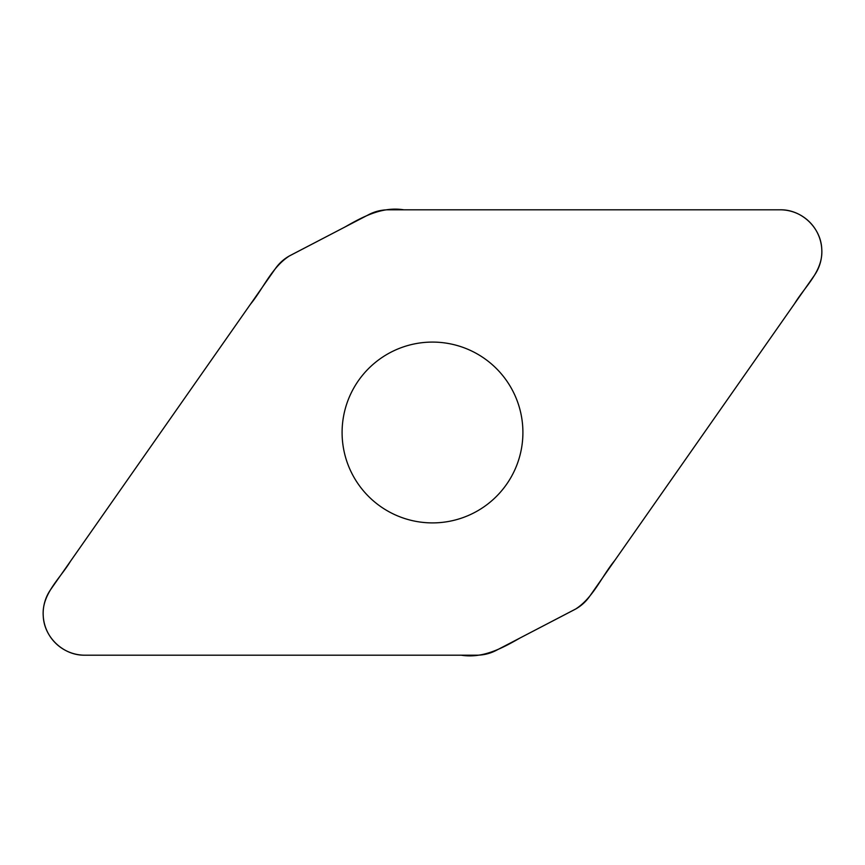 <?xml version="1.0" encoding="UTF-8"?>
<svg xmlns="http://www.w3.org/2000/svg" width="865" height="865" viewBox="0 0 865 865"><rect width="100%" height="100%" fill="white"/><g stroke="black" fill="none" stroke-linecap="round" stroke-linejoin="round"><path stroke-width="1.3" d="M388.309 209.806A42.082 42.082 0 0 0 368.868 214.563L290.467 255.37A42.082 42.082 0 0 0 275.427 268.561L50.711 589.487A41.758 41.758 0 0 0 84.911 655.194L476.691 655.194A42.082 42.082 0 0 0 496.132 650.437L574.533 609.63A42.082 42.082 0 0 0 589.573 596.439L814.289 275.513A41.758 41.758 0 0 0 780.089 209.806L388.309 209.806M432.5 342.086A90.414 90.414 0 0 1 510.793 477.707A90.414 90.414 0 0 1 354.207 477.707A90.414 90.414 0 0 1 432.5 342.086M84.911 655.194C63.642 655.692 44.234 637.559 43.261 616.312C41.379 594.179 59.966 578.75 70.411 561.363L250.266 304.502C263.36 288.51 271.545 267.545 289.278 256.018L344.897 227.041C362.997 216.661 382.135 206.346 403.793 209.806L780.089 209.806C801.358 209.308 820.766 227.441 821.739 248.688C823.621 270.821 805.034 286.25 794.589 303.637L614.734 560.498C601.64 576.49 593.455 597.455 575.722 608.982L520.103 637.959C502.003 648.339 482.865 658.654 461.207 655.194L84.911 655.194"/></g></svg>
